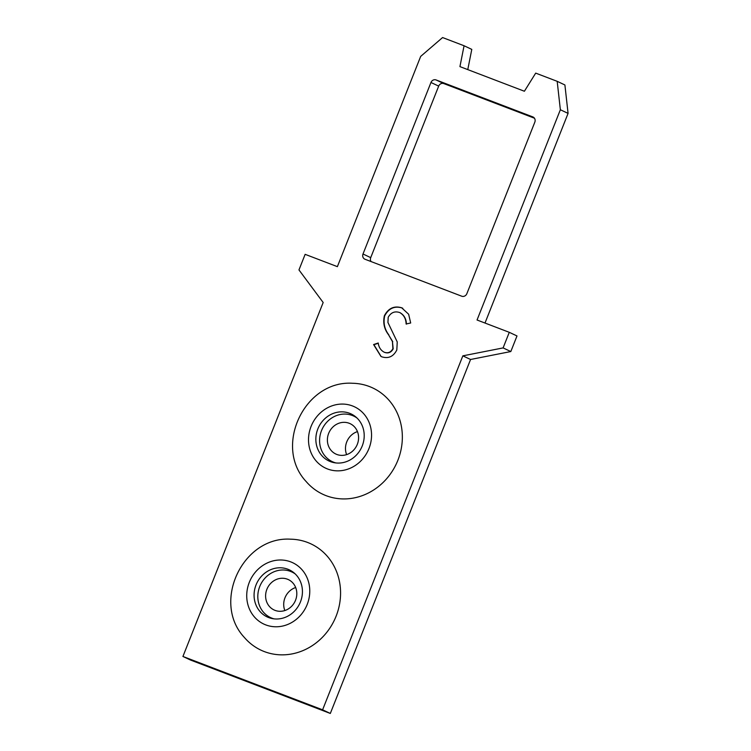 <?xml version="1.0" encoding="UTF-8"?>
<svg xmlns="http://www.w3.org/2000/svg" width="751" height="751" viewBox="0 0 751 751"><rect width="100%" height="100%" fill="white"/><g stroke="black" fill="none" stroke-linecap="round" stroke-linejoin="round"><path stroke-width="1.13" d="M466.859 293.669L534.825 122.16A4.196 3.83 115.2 0 0 532.788 116.893L436.087 79.953A4.196 3.83 115.2 0 0 430.961 82.479L363.005 253.998A4.196 3.83 115.2 0 0 365.042 259.264L461.734 296.204A4.196 3.83 115.2 0 0 466.859 293.669M442.583 37.55L420.682 56.391L337.377 266.652L305.141 254.336L298.964 269.928L323.174 302.503L182.925 656.468L322.601 709.817L462.841 355.852L503.104 347.91L509.281 332.317L477.045 320.001L560.359 109.749L557.186 81.324L535.698 73.119L524.395 91.246L459.931 66.614L464.071 45.755L442.583 37.55M399.767 312.576C394.81 310.895 390.952 312.463 388.201 317.288L387.929 322.47L397.241 341.94L396.819 349.975C393.44 356.565 388.464 358.856 381.902 356.847L380.954 356.434L373.594 344.559L378.222 343.01C378.776 347.309 380.785 350.379 384.24 352.219C387.957 353.533 390.839 352.369 392.886 348.699L392.444 341.574L388.511 334.711C384.23 329.116 382.85 322.789 384.371 315.749C388.361 308.239 394.125 305.582 401.663 307.779L408.638 314.228L410.684 322.996L406.113 323.981C405.953 318.734 403.831 314.932 399.767 312.576L400.461 312.895M182.925 656.468L190.641 660.091L330.318 713.45L470.567 359.485L510.821 351.543L516.998 335.95L509.281 332.317M485.005 323.043L568.075 113.382L560.359 109.749M557.186 81.324L564.902 84.957L568.075 113.382M464.071 45.755L471.788 49.388L467.77 69.618M534.449 118.207L443.803 83.586A4.196 3.83 -64.8 0 0 438.678 86.112L370.722 257.631A4.196 3.83 -64.8 0 0 371.097 261.583M322.601 709.817L330.318 713.45M462.841 355.852L470.567 359.485M503.104 347.91L510.821 351.543M255.922 585.236A26.003 23.76 115.2 0 1 289.323 569.859A26.003 23.76 115.2 0 1 300.588 601.542A26.003 23.76 115.2 0 1 267.178 616.918A26.003 23.76 115.2 0 1 255.922 585.236M290.665 539.19A58.728 53.65 115.2 0 1 306.906 542.194A58.728 53.65 115.2 0 1 336.401 615.426A58.728 53.65 115.2 0 1 265.028 651.849A58.728 53.65 115.2 0 1 244.413 637.505C211.435 602.48 242.657 536.111 290.665 539.19M317.645 429.441A26.003 23.76 115.2 0 1 351.102 413.932A26.003 23.76 115.2 0 1 362.414 445.484A26.003 23.76 115.2 0 1 328.957 460.992A26.003 23.76 115.2 0 1 317.645 429.441M398.293 459.199A58.728 53.65 115.2 0 1 327.089 496.026A58.728 53.65 115.2 0 1 306.192 481.579C273.214 446.563 304.437 380.184 352.444 383.263A58.728 53.65 115.2 0 1 368.412 386.164A58.728 53.65 115.2 0 1 398.293 459.199M378.279 343.245L373.904 344.709L381.114 356.509M392.886 348.699L393.195 348.849C391.149 352.51 388.267 353.683 384.54 352.36M392.444 341.574L393.195 348.849M388.511 334.711L392.754 341.724M384.371 315.749L384.681 315.899C383.16 322.939 384.54 329.257 388.821 334.862M401.663 307.779L401.973 307.929C394.425 305.732 388.661 308.389 384.681 315.899M402.78 308.267L401.973 307.929M400.076 312.726C404.141 315.073 406.263 318.875 406.422 324.122M295.256 573.961A25.168 22.99 -64.8 0 0 291.923 572.009A25.168 22.99 -64.8 0 0 290.186 571.276A25.168 22.99 -64.8 0 0 259.987 585.93A25.168 22.99 -64.8 0 0 270.491 617.557A25.168 22.99 -64.8 0 0 272.238 618.28A25.168 22.99 -64.8 0 0 274.124 618.871M275.223 610.441A16.775 15.33 115.2 0 1 274.068 609.962A16.775 15.33 115.2 0 1 267.056 588.878A16.775 15.33 115.2 0 1 287.192 579.115A16.775 15.33 115.2 0 1 288.356 579.594A16.775 15.33 115.2 0 1 295.359 600.678A16.775 15.33 115.2 0 1 275.223 610.441M295.669 587.526A16.775 15.33 -64.8 0 0 284.845 610.544M357.035 418.035A25.168 22.99 -64.8 0 0 353.702 416.082A25.168 22.99 -64.8 0 0 351.966 415.359A25.168 22.99 -64.8 0 0 321.766 430.004A25.168 22.99 -64.8 0 0 332.271 461.63A25.168 22.99 -64.8 0 0 334.017 462.353A25.168 22.99 -64.8 0 0 335.904 462.945M357.448 431.6A16.775 15.33 -64.8 0 0 346.624 454.618M348.971 423.188A16.775 15.33 115.2 0 1 350.135 423.667A16.775 15.33 115.2 0 1 357.138 444.752A16.775 15.33 115.2 0 1 337.002 454.524A16.775 15.33 115.2 0 1 335.847 454.036A16.775 15.33 115.2 0 1 328.835 432.961A16.775 15.33 115.2 0 1 348.971 423.188M443.803 83.586L436.087 79.953M532.788 116.893L533.257 117.109M430.961 82.479L438.678 86.112M370.722 257.631L363.005 253.998M290.337 561.729A33.908 30.979 -64.8 0 0 249.135 582.757A33.908 30.979 -64.8 0 0 266.164 625.048A33.908 30.979 -64.8 0 0 307.366 604.02A33.908 30.979 -64.8 0 0 290.337 561.729M369.21 447.915A33.908 30.979 -64.8 0 0 351.956 405.747A33.908 30.979 -64.8 0 0 310.848 427.009A33.908 30.979 -64.8 0 0 328.103 469.178A33.908 30.979 -64.8 0 0 369.21 447.915M272.951 618.711L270.491 617.557M294.383 573.163L291.923 572.009M334.73 462.785L332.271 461.63M356.162 417.237L353.702 416.082"/></g></svg>
